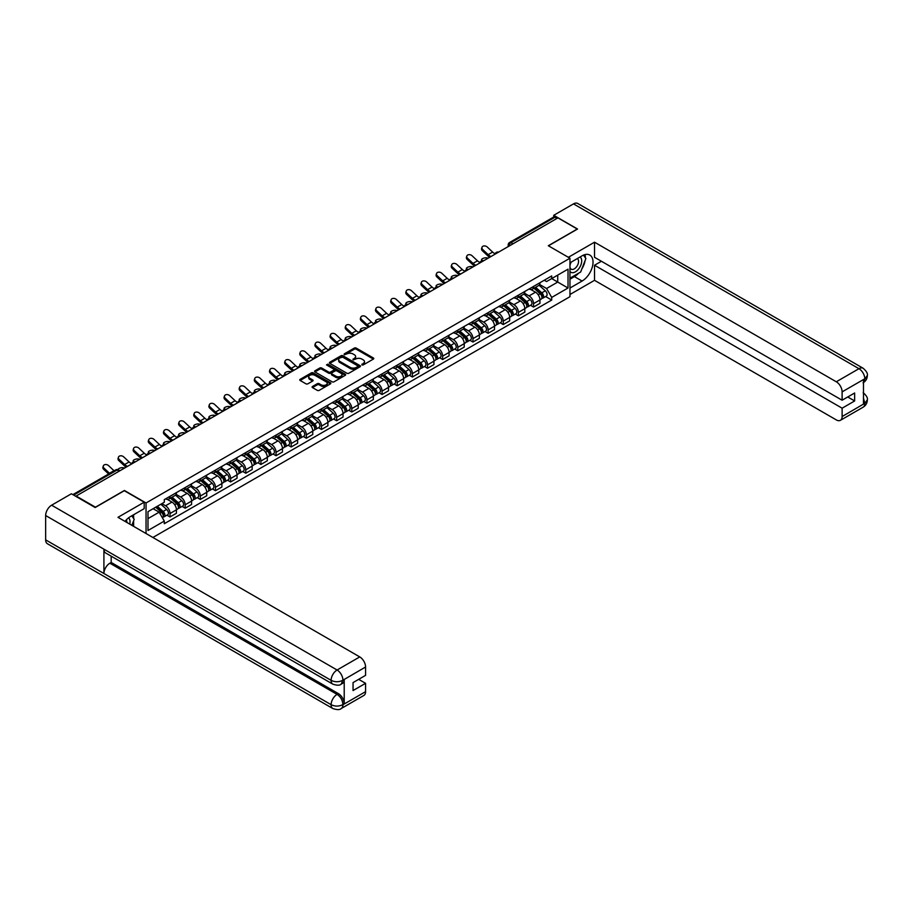 <?xml version="1.0" encoding="UTF-8"?>
<svg xmlns="http://www.w3.org/2000/svg" width="913" height="913" viewBox="0 0 913 913"><rect width="100%" height="100%" fill="white"/><g stroke="black" fill="none" stroke-linecap="round" stroke-linejoin="round"><path stroke-width="1.37" d="M361.913 364.926L363.248 364.926L373.371 359.083A1.347 0.776 0 0 0 373.371 357.976L356.218 348.081A1.347 0.776 0 0 0 354.312 348.081L344.19 353.924L344.19 354.689L346.837 353.936A4.314 2.488 0 0 1 352.932 353.936L354.358 354.758A4.314 2.488 0 0 1 355.625 356.526A4.314 2.488 0 0 1 354.358 358.284L353.057 359.813L355.693 359.049A4.314 2.488 0 0 1 361.799 359.049L363.226 359.882A4.314 2.488 0 0 1 364.492 361.639A4.314 2.488 0 0 1 363.226 363.397L361.913 364.926L361.913 364.161M312.474 386.484A1.347 0.776 0 0 0 312.474 387.58L317.29 390.365A1.347 0.776 0 0 0 319.196 390.365L330.438 383.871A1.347 0.776 0 0 0 330.438 382.764L313.285 372.869A1.347 0.776 0 0 0 311.379 372.869L300.137 379.363A1.347 0.776 0 0 0 300.137 380.459L305.946 383.814A1.347 0.776 0 0 0 307.852 383.814L312.668 381.041A1.347 0.776 0 0 0 312.668 379.934L309.781 378.267A3.606 2.077 0 0 1 308.731 376.795A3.606 2.077 0 0 1 310.956 374.878A3.606 2.077 0 0 1 314.882 375.323L326.181 381.851A3.606 2.077 0 0 1 327.231 383.323A3.606 2.077 0 0 1 325.005 385.24A3.606 2.077 0 0 1 321.079 384.795L319.196 383.7A1.347 0.776 0 0 0 317.29 383.7L312.474 386.484L312.474 387.58L317.29 384.829L317.29 383.7M146.046 502.983L124.396 490.475L95.454 507.183L76.133 496.033L557.923 217.876L577.244 229.026L548.314 245.734L569.963 258.231L146.046 502.983L146.046 533.534M346.929 373.246A1.347 0.776 0 0 0 348.834 373.246L360.076 366.752A1.347 0.776 0 0 0 360.076 365.656L342.923 355.75A1.347 0.776 0 0 0 341.017 355.75L329.776 362.244A1.347 0.776 0 0 0 329.776 363.34L346.929 373.246M326.865 365.132L327.824 365.268L327.824 364.139L345.262 374.216A1.347 0.776 0 0 1 345.262 375.311L334.01 381.805A1.347 0.776 0 0 1 332.104 381.805L314.951 371.899L314.951 370.804A1.347 0.776 0 0 0 314.951 371.899M314.951 370.804L319.767 368.019A1.347 0.776 0 0 1 321.673 368.019L328.634 372.036A1.347 0.776 0 0 0 330.54 372.036L333.724 370.199A1.347 0.776 0 0 0 333.724 369.092L326.489 364.915L327.824 364.139M152.893 537.483L569.963 296.691L569.963 258.231M512.969 243.828L510.926 242.653A2.75 1.586 60 0 0 509.557 242.516L553.54 217.123A2.75 1.586 60 0 1 554.91 217.26L510.926 242.653A2.75 1.586 120 0 0 508.986 246.019L508.986 246.122M556.953 218.435L554.91 217.26M533.557 286.431A6.311 3.652 60 0 1 532.245 289.261L538.647 285.564A6.311 3.652 -120 0 0 539.96 282.733M524.461 293.233L529.084 295.903A6.311 3.652 60 0 1 533.557 303.641L539.96 299.943A6.311 3.652 -120 0 0 535.497 292.206L530.909 289.558M539.96 299.943L539.96 303.356L533.557 307.065L530.476 305.284M532.245 289.261A6.311 3.652 60 0 1 529.129 288.976M533.557 303.641L533.557 307.065M518.401 295.173A6.311 3.652 60 0 1 517.1 298.015L523.503 294.317A6.311 3.652 -120 0 0 524.815 291.475M515.331 314.026L518.401 315.807L524.815 312.109L524.815 308.685A6.311 3.652 -120 0 0 520.342 300.948L515.765 298.3M517.1 298.015A6.311 3.652 60 0 1 513.985 297.729M509.306 301.975L513.939 304.645A6.311 3.652 60 0 1 518.401 312.383L518.401 315.807M503.257 303.926A6.311 3.652 60 0 1 501.945 306.757L508.358 303.059A6.311 3.652 -120 0 0 509.671 300.217M500.187 322.78L503.257 324.549L509.671 320.851L509.671 317.427A6.311 3.652 -120 0 0 505.197 309.69L500.609 307.042M501.945 306.757A6.311 3.652 60 0 1 498.84 306.471M494.161 310.728L498.795 313.399A6.311 3.652 60 0 1 503.257 321.136L503.257 324.549M488.113 312.668A6.311 3.652 60 0 1 486.8 315.499L493.214 311.801A6.311 3.652 -120 0 0 494.515 308.971M485.043 331.522L488.113 333.291L494.515 329.593L494.515 326.181A6.311 3.652 -120 0 0 490.053 318.443L485.465 315.795M486.8 315.499A6.311 3.652 60 0 1 483.696 315.213M479.017 319.47L483.65 322.141A6.311 3.652 60 0 1 488.113 329.878L488.113 333.291M472.968 321.41A6.311 3.652 60 0 1 471.656 324.241L478.07 320.543A6.311 3.652 -120 0 0 479.371 317.713M469.887 340.264L472.968 342.044L479.371 338.335L479.371 334.923A6.311 3.652 -120 0 0 474.908 327.185L470.321 324.537M471.656 324.241A6.311 3.652 60 0 1 468.552 323.967M463.872 328.212L468.495 330.883A6.311 3.652 60 0 1 472.968 338.62L472.968 342.044M457.812 330.152A6.311 3.652 60 0 1 456.511 332.994L462.914 329.296A6.311 3.652 -120 0 0 464.226 326.455M454.742 349.006L457.812 350.786L464.226 347.088L464.226 343.665A6.311 3.652 -120 0 0 459.764 335.927L455.176 333.279M456.511 332.994A6.311 3.652 60 0 1 453.396 332.709M448.728 336.954L453.35 339.625A6.311 3.652 60 0 1 457.812 347.362L457.812 350.786M442.668 338.906A6.311 3.652 60 0 1 441.367 341.736L447.769 338.038A6.311 3.652 -120 0 0 449.082 335.197M439.598 357.759L442.668 359.528L449.082 355.83L449.082 352.407A6.311 3.652 -120 0 0 444.608 344.669L440.032 342.021M441.367 341.736A6.311 3.652 60 0 1 438.251 341.451M433.572 345.707L438.206 348.378A6.311 3.652 60 0 1 442.668 356.116L442.668 359.528M427.524 347.648A6.311 3.652 60 0 1 426.211 350.478L432.625 346.78A6.311 3.652 -120 0 0 433.937 343.95M424.454 366.501L427.524 368.27L433.937 364.572L433.937 361.16A6.311 3.652 -120 0 0 429.464 353.422L424.876 350.775M426.211 350.478A6.311 3.652 60 0 1 423.107 350.193M418.428 354.449L423.061 357.12A6.311 3.652 60 0 1 427.524 364.858L427.524 368.27M412.379 356.39A6.311 3.652 60 0 1 411.067 359.231L417.481 355.522A6.311 3.652 -120 0 0 418.782 352.692M409.309 375.243L412.379 377.023L418.782 373.314L418.782 369.902A6.311 3.652 -120 0 0 414.319 362.164L409.732 359.517M411.067 359.231A6.311 3.652 60 0 1 407.963 358.946M403.284 363.191L407.906 365.862A6.311 3.652 60 0 1 412.379 373.6L412.379 377.023M397.235 365.132A6.311 3.652 60 0 1 395.922 367.973L402.336 364.276A6.311 3.652 -120 0 0 403.637 361.434M394.154 383.996L397.235 385.765L403.637 382.068L403.637 378.644A6.311 3.652 -120 0 0 399.175 370.906L394.587 368.259M395.922 367.973A6.311 3.652 60 0 1 392.818 367.688M388.139 371.933L392.761 374.604A6.311 3.652 60 0 1 397.235 382.342L397.235 385.765M382.079 373.885A6.311 3.652 60 0 1 380.778 376.715L387.18 373.018A6.311 3.652 -120 0 0 388.493 370.176M379.009 392.738L382.079 394.507L388.493 390.81L388.493 387.386A6.311 3.652 -120 0 0 384.031 379.66L379.443 377.001M380.778 376.715A6.311 3.652 60 0 1 377.662 376.43M372.995 380.687L377.617 383.357A6.311 3.652 60 0 1 382.079 391.095L382.079 394.507M366.935 382.627A6.311 3.652 60 0 1 365.634 385.457L372.036 381.76A6.311 3.652 -120 0 0 373.349 378.929M363.865 401.48L366.935 403.249L373.349 399.552L373.349 396.139A6.311 3.652 -120 0 0 368.875 388.402L364.287 385.754M365.634 385.457A6.311 3.652 60 0 1 362.518 385.172M357.839 389.429L362.472 392.099A6.311 3.652 60 0 1 366.935 399.837L366.935 403.249M351.79 391.369A6.311 3.652 60 0 1 350.478 394.211L356.892 390.502A6.311 3.652 -120 0 0 358.193 387.671M348.72 410.222L351.79 412.003L358.204 408.305L358.204 404.881A6.311 3.652 -120 0 0 353.73 397.144L349.143 394.496M350.478 394.211A6.311 3.652 60 0 1 347.374 393.925M342.695 398.171L347.328 400.841A6.311 3.652 60 0 1 351.79 408.579L351.79 412.003M336.646 400.111A6.311 3.652 60 0 1 335.333 402.953L341.747 399.255A6.311 3.652 -120 0 0 343.048 396.413M333.576 418.976L336.646 420.745L343.048 417.047L343.048 413.623A6.311 3.652 -120 0 0 338.586 405.886L333.998 403.238M335.333 402.953A6.311 3.652 60 0 1 332.229 402.667M327.55 406.913L332.172 409.583A6.311 3.652 60 0 1 336.646 417.321L336.646 420.745M321.502 408.864A6.311 3.652 60 0 1 320.189 411.695L326.592 407.997A6.311 3.652 -120 0 0 327.904 405.155M318.42 427.718L321.502 429.487L327.904 425.789L327.904 422.365A6.311 3.652 -120 0 0 323.442 414.639L318.854 411.991M320.189 411.695A6.311 3.652 60 0 1 317.073 411.409M312.406 415.666L317.028 418.337A6.311 3.652 60 0 1 321.502 426.074L321.502 429.487M306.346 417.606A6.311 3.652 60 0 1 305.045 420.437L311.447 416.739A6.311 3.652 -120 0 0 312.76 413.909M303.276 436.46L306.346 438.229L312.76 434.531L312.76 431.119A6.311 3.652 -120 0 0 308.297 423.381L303.709 420.733M305.045 420.437A6.311 3.652 60 0 1 301.929 420.151M297.25 424.408L301.883 427.079A6.311 3.652 60 0 1 306.346 434.816L306.346 438.229M291.201 426.348A6.311 3.652 60 0 1 289.9 429.19L296.303 425.481A6.311 3.652 -120 0 0 297.615 422.651M288.131 445.202L291.201 446.982L297.615 443.284L297.615 439.861A6.311 3.652 -120 0 0 293.141 432.123L288.554 429.475M289.9 429.19A6.311 3.652 60 0 1 286.785 428.905M282.106 433.15L286.739 435.821A6.311 3.652 60 0 1 291.201 443.558L291.201 446.982M276.057 435.09A6.311 3.652 60 0 1 274.745 437.932L281.158 434.234A6.311 3.652 -120 0 0 282.459 431.393M272.987 453.955L276.057 455.724L282.459 452.026L282.459 448.603A6.311 3.652 -120 0 0 277.997 440.865L273.409 438.217M274.745 437.932A6.311 3.652 60 0 1 271.64 437.647M266.961 441.892L271.595 444.574A6.311 3.652 60 0 1 276.057 452.3L276.057 455.724M260.913 443.844A6.311 3.652 60 0 1 259.6 446.674L266.014 442.976A6.311 3.652 -120 0 0 267.315 440.134M257.831 462.697L260.913 464.466L267.315 460.768L267.315 457.345A6.311 3.652 -120 0 0 262.853 449.618L258.265 446.971M259.6 446.674A6.311 3.652 60 0 1 256.496 446.389M251.817 450.645L256.439 453.316A6.311 3.652 60 0 1 260.913 461.054L260.913 464.466M245.757 452.586A6.311 3.652 60 0 1 244.456 455.416L250.858 451.718A6.311 3.652 -120 0 0 252.171 448.888M242.687 471.439L245.768 473.219L252.171 469.51L252.171 466.098A6.311 3.652 -120 0 0 247.708 458.36L243.12 455.713M244.456 455.416A6.311 3.652 60 0 1 241.34 455.131M236.672 459.387L241.294 462.058A6.311 3.652 60 0 1 245.768 469.796L245.768 473.219M230.612 461.327A6.311 3.652 60 0 1 229.311 464.169L235.714 460.46A6.311 3.652 -120 0 0 237.026 457.63M227.542 480.181L230.612 481.961L237.026 478.264L237.026 474.84A6.311 3.652 -120 0 0 232.553 467.102L227.976 464.455M229.311 464.169A6.311 3.652 60 0 1 226.196 463.884M221.517 468.129L226.15 470.8A6.311 3.652 60 0 1 230.612 478.538L230.612 481.961M215.468 470.069A6.311 3.652 60 0 1 214.156 472.911L220.569 469.214A6.311 3.652 -120 0 0 221.882 466.372M212.398 488.934L215.468 490.703L221.882 487.006L221.882 483.582A6.311 3.652 -120 0 0 217.408 475.844L212.82 473.196M214.156 472.911A6.311 3.652 60 0 1 211.051 472.626M206.372 476.871L211.006 479.553A6.311 3.652 60 0 1 215.468 487.28L215.468 490.703M200.324 478.823A6.311 3.652 60 0 1 199.011 481.653L205.425 477.956A6.311 3.652 -120 0 0 206.726 475.125M197.254 497.676L200.324 499.445L206.726 495.748L206.726 492.324A6.311 3.652 -120 0 0 202.264 484.598L197.676 481.95M199.011 481.653A6.311 3.652 60 0 1 195.907 481.368M191.228 485.625L195.861 488.295A6.311 3.652 60 0 1 200.324 496.033L200.324 499.445M185.179 487.565A6.311 3.652 60 0 1 183.867 490.395L190.281 486.697A6.311 3.652 -120 0 0 191.582 483.867M182.098 506.418L185.179 508.199L191.582 504.49L191.582 501.077A6.311 3.652 -120 0 0 187.119 493.34L182.532 490.692M183.867 490.395A6.311 3.652 60 0 1 180.763 490.11M176.083 494.367L180.706 497.037A6.311 3.652 60 0 1 185.179 504.775L185.179 508.199M170.023 496.307A6.311 3.652 60 0 1 168.722 499.149L175.125 495.439A6.311 3.652 -120 0 0 176.437 492.609M166.953 515.16L170.023 516.941L176.437 513.243L176.437 509.819A6.311 3.652 -120 0 0 171.975 502.082L167.387 499.434M168.722 499.149A6.311 3.652 60 0 1 165.607 498.863M161.875 503.656L165.561 505.779A6.311 3.652 60 0 1 170.023 513.517L170.023 516.941M544.285 280.234L546.567 281.558L568.023 269.164L557.729 275.11L557.729 282.06L546.567 288.508L539.606 284.491M147.986 518.618L159.159 512.17L164.294 521.083L147.986 530.51L147.986 511.668L164.294 502.253L164.294 499.616L551.703 275.943L551.703 278.579L568.023 288.006L551.703 297.421L546.567 288.508M568.023 269.164L568.023 288.006M164.294 521.083L164.294 523.72L551.703 300.057L551.703 297.421M159.159 512.17L153.133 508.701M545.632 296.542L551.703 300.057M362.29 365.063L363.226 364.527A4.314 2.488 0 0 0 364.492 362.758L364.492 361.639M355.625 356.526L355.625 357.645A4.314 2.488 0 0 1 354.358 359.402L353.434 359.939M373.371 357.976L373.371 359.083L356.218 349.2A1.347 0.776 0 0 0 354.312 349.2L344.566 354.826M360.076 365.656L360.076 366.752L342.923 356.869A1.347 0.776 0 0 0 341.017 356.869L329.787 363.351M357.702 366.592L357.702 365.816L342.637 357.131L339.921 357.93A4.314 2.488 0 0 0 338.666 359.688A4.314 2.488 0 0 0 339.921 361.445L350.215 367.391A4.314 2.488 0 0 0 356.321 367.391L357.702 366.592L357.702 367.711L357.976 366.204M338.666 359.688L338.666 360.806A4.314 2.488 0 0 0 339.921 362.564L339.921 361.445M357.702 367.711L356.321 368.51A4.314 2.488 0 0 1 350.215 368.51L339.921 362.564M314.974 371.911L319.767 369.149L319.767 368.019M334.124 369.651L334.124 370.769A1.347 0.776 0 0 1 333.724 371.317L330.54 373.166A1.347 0.776 0 0 1 328.634 373.166L321.673 369.149A1.347 0.776 0 0 0 319.767 369.149M327.824 365.268L345.24 375.323M335.847 376.202A3.606 2.077 0 0 0 339.773 376.658A3.606 2.077 0 0 0 342.01 374.741A3.606 2.077 0 0 0 340.948 373.269L336.965 370.963A1.347 0.776 0 0 0 335.06 370.963L331.876 372.812A1.347 0.776 0 0 0 331.876 373.908L335.847 376.202L335.847 377.331A3.606 2.077 0 0 0 339.773 377.777A3.606 2.077 0 0 0 342.01 375.859L342.01 374.741M331.476 373.36L331.476 374.478A1.347 0.776 0 0 0 331.876 375.026L331.876 373.908M335.847 377.331L331.876 375.026M327.231 383.323L327.231 384.441A3.606 2.077 0 0 1 325.005 386.359A3.606 2.077 0 0 1 321.079 385.914L319.196 384.829A1.347 0.776 0 0 0 317.29 384.829M308.731 376.795L308.731 377.925A3.606 2.077 0 0 0 309.781 379.397L309.781 378.267M312.668 379.934L312.668 381.041L309.781 379.397M330.438 382.764L330.438 383.871L313.285 373.988A1.347 0.776 0 0 0 311.379 373.988L300.149 380.47M488.158 258.151L486.846 257.865A3.161 1.198 -13.1 0 0 483.342 258.288A3.161 1.198 -13.1 0 0 481.539 259.874A3.161 1.198 -13.1 0 0 482.384 260.445L483.685 260.73M533.991 288.257L540.165 293.769A3.435 1.986 60 0 1 541.238 299.076L539.96 299.818M534.151 288.405L537.061 290.083M534.607 287.903L541.477 294.032A1.643 0.947 60 0 1 542.002 296.577A1.643 0.947 60 0 1 541.843 296.634M535.646 287.31L541.808 292.811A3.435 1.986 60 0 1 542.893 298.117A3.435 1.986 60 0 1 541.854 298.231M539.081 285.244L545.312 290.791A3.435 1.986 60 0 1 546.385 296.097L542.893 298.117M495.154 253.78A8.514 4.919 60 0 1 492.632 252.068L487.222 246.989A3.161 2.283 17.7 0 0 484.175 245.917A3.161 2.283 17.7 0 0 481.984 247.32A3.161 2.283 17.7 0 0 482.749 249.569L482.384 250.744A3.161 2.283 -162.3 0 1 481.608 248.496L481.984 247.32M491.023 256.496A8.514 4.919 60 0 1 488.17 254.647L482.749 249.569M482.384 250.744L487.793 255.823A10.294 5.946 -120 0 0 489.676 257.283M473.014 266.893L471.701 266.607A3.161 1.198 -13.1 0 0 468.186 267.041A3.161 1.198 -13.1 0 0 466.395 268.616A3.161 1.198 -13.1 0 0 467.228 269.187L468.54 269.472M518.846 296.999L525.021 302.511A3.435 1.986 60 0 1 526.093 307.818L524.815 308.56M519.006 297.147L521.916 298.825M519.463 296.645L526.333 302.774A1.643 0.947 60 0 1 526.847 305.319A1.643 0.947 60 0 1 526.698 305.376M520.49 296.052L526.664 301.552A3.435 1.986 60 0 1 527.748 306.871A3.435 1.986 60 0 1 526.71 306.973M523.936 293.986L530.156 299.544A3.435 1.986 60 0 1 531.24 304.851L527.748 306.871M457.858 275.646L456.557 275.361A3.161 1.198 -13.1 0 0 453.042 275.783A3.161 1.198 -13.1 0 0 451.239 277.369A3.161 1.198 -13.1 0 0 452.083 277.94L453.396 278.225M503.691 305.752L509.865 311.253A3.435 1.986 60 0 1 510.949 316.56L509.671 317.302M503.862 305.889L506.761 307.567M504.318 305.387L511.189 311.516A1.643 0.947 60 0 1 511.702 314.061A1.643 0.947 60 0 1 511.554 314.129M505.346 304.794L511.52 310.306A3.435 1.986 60 0 1 512.592 315.613A3.435 1.986 60 0 1 511.565 315.727M508.792 302.728L515.012 308.286A3.435 1.986 60 0 1 516.096 313.593L512.592 315.613M578.705 273.135A15.453 8.913 120 0 1 574.425 276.616L582.095 281.044A15.453 8.913 120 0 0 592.195 267.441A15.453 8.913 120 0 0 589.821 255.058A15.453 8.913 120 0 0 582.095 255.823L569.963 262.83M582.095 281.044L569.963 288.052M569.963 294.5L594.523 280.325L594.523 265.238L842.117 408.191L842.117 416.545L864.931 403.249L863.481 403.923L863.481 379.819L864.794 378.781L842.117 391.871A8.24 4.759 -120 0 0 836.297 381.782L858.962 368.692L573.501 203.884L553.746 215.297L577.541 229.026L548.451 245.814M601.416 261.266L594.523 265.238M847.755 396.972L854.648 400.955L854.648 393.001L842.117 400.225L594.523 257.283L594.523 242.196L836.297 381.782M568.365 257.306L594.523 242.196M594.523 280.325L836.297 419.9A8.24 4.759 -120 0 0 840.417 420.311A8.24 4.759 -120 0 0 842.117 416.545M573.501 203.884A8.445 4.873 -60 0 1 577.724 203.473L863.184 368.281A8.445 4.873 -60 0 0 858.962 368.692A8.24 4.759 60 0 1 864.794 378.781M553.746 217.032L553.746 215.297M842.117 400.225L842.117 391.871M854.648 400.955L842.117 408.191M581.775 269.095A15.453 8.913 120 0 0 585.107 260.525M585.347 257.763A15.453 8.913 120 0 0 584.971 254.613M574.425 276.616L569.963 279.195M863.481 398.159L864.794 403.169M863.184 392.658C866.505 395.637 867.886 398.022 867.35 399.803L864.942 403.249M863.184 368.281C866.494 371.226 867.886 373.634 867.35 375.483L864.942 378.872M332.857 684.157A8.445 4.873 -60 0 1 331.111 680.345C334.991 682.216 338.883 682.194 342.752 680.299L341.2 684.145C339.819 685.549 337.034 685.549 332.857 684.157L105.657 552.981A8.445 4.873 -60 0 1 103.911 549.17L45.65 515.537A8.445 4.873 -60 0 1 51.619 505.197L71.385 493.785L95.169 507.525L124.294 490.703L144.197 502.196L144.197 508.644L130.411 516.598A15.453 8.913 120 0 0 125.001 521.38M144.197 502.196L117.982 517.329L359.756 656.915A8.24 4.759 60 0 1 365.577 667.004L365.577 675.358L353.057 682.593L353.057 690.548L365.577 683.312L365.577 691.666A8.24 4.759 60 0 1 363.876 695.444L341.2 708.534A8.24 4.759 -120 0 0 342.911 704.756L365.577 691.666M133.275 526.162L136.528 528.034M133.618 525.968L133.618 520.787M133.618 518.47L133.618 514.749M341.2 708.534C339.887 709.926 337.102 709.926 332.857 708.545L47.396 543.737A8.445 4.873 -60 0 1 45.65 539.868L103.911 573.501A8.445 4.873 -60 0 1 109.88 563.218L337.08 694.382L338.392 693.629A8.24 4.759 60 0 1 344.212 703.718L344.212 679.614A8.24 4.759 60 0 1 342.512 683.392L341.2 684.145M45.65 515.537L45.65 539.868M51.619 505.197L337.08 670.005A8.445 4.873 -60 0 0 331.111 680.345L103.911 549.17L103.911 573.501L331.111 704.676C334.98 706.548 338.871 706.548 342.763 704.676L342.911 704.756M365.577 683.312L358.683 679.34M111.192 556.177L111.192 562.454L338.392 693.629M111.192 562.454L109.88 563.218M569.963 271.412A8.925 5.158 120 0 0 577.062 270.636A8.925 5.158 120 0 0 581.707 260.924A8.925 5.158 120 0 0 580.086 256.987M570.705 262.396A8.925 5.158 120 0 0 569.963 264.005M569.963 266.995A6.106 3.526 120 0 0 571.196 269.198A6.106 3.526 120 0 0 575.909 267.555A6.106 3.526 120 0 0 578.568 261.415A6.106 3.526 120 0 0 577.301 258.619A6.106 3.526 120 0 0 577.29 258.607M571.218 262.111A6.106 3.526 120 0 0 569.963 265.774M583.498 255.126L585.884 258.516L580.645 272.028L570.157 278.077M129.726 524.108A8.925 5.158 120 0 0 130.023 521.7A8.925 5.158 120 0 0 128.539 517.865M126.884 522.464A6.106 3.526 120 0 0 126.884 522.19A6.106 3.526 120 0 0 126.256 519.954M131.757 515.822L134.2 519.292L131.849 525.34M480.01 262.533A8.514 4.919 60 0 1 477.488 260.81L472.078 255.743A3.161 2.283 17.7 0 0 469.02 254.659A3.161 2.283 17.7 0 0 466.828 256.074A3.161 2.283 17.7 0 0 467.604 258.322L467.228 259.497A3.161 2.283 -162.3 0 1 466.452 257.238L466.828 256.074M475.878 265.238A8.514 4.919 60 0 1 473.025 263.389L467.604 258.322M467.228 259.497L472.649 264.565A10.294 5.946 -120 0 0 474.52 266.025M464.865 271.275A8.514 4.919 60 0 1 462.343 269.552L456.922 264.485A3.161 2.283 17.7 0 0 453.875 263.401A3.161 2.283 17.7 0 0 451.684 264.816A3.161 2.283 17.7 0 0 452.46 267.064L452.083 268.239A3.161 2.283 -162.3 0 1 451.307 265.991L451.684 264.816M460.734 273.991A8.514 4.919 60 0 1 457.87 272.131L452.46 267.064M452.083 268.239L457.493 273.307A10.294 5.946 -120 0 0 459.376 274.767M442.714 284.388L441.401 284.103A3.161 1.198 -13.1 0 0 437.898 284.525A3.161 1.198 -13.1 0 0 436.094 286.111A3.161 1.198 -13.1 0 0 436.939 286.682L438.251 286.967M488.546 314.494L494.72 319.995A3.435 1.986 60 0 1 495.805 325.313L494.515 326.044M488.717 314.643L491.616 316.32M489.174 314.129L496.044 320.258A1.643 0.947 60 0 1 496.558 322.814A1.643 0.947 60 0 1 496.41 322.871M490.201 313.536L496.375 319.048A3.435 1.986 60 0 1 497.448 324.355A3.435 1.986 60 0 1 496.41 324.469M493.636 311.47L499.868 317.028A3.435 1.986 60 0 1 500.94 322.335L497.448 324.355M427.569 293.13L426.257 292.845A3.161 1.198 -13.1 0 0 422.753 293.267A3.161 1.198 -13.1 0 0 420.95 294.853A3.161 1.198 -13.1 0 0 421.795 295.424L423.107 295.709M473.402 323.236L479.576 328.748A3.435 1.986 60 0 1 480.649 334.055L479.371 334.797M473.562 323.385L476.472 325.062M474.03 322.882L480.889 329.011A1.643 0.947 60 0 1 481.413 331.556A1.643 0.947 60 0 1 481.265 331.613M475.057 322.289L481.231 327.79A3.435 1.986 60 0 1 482.304 333.097A3.435 1.986 60 0 1 481.265 333.211M478.492 320.223L484.723 325.77A3.435 1.986 60 0 1 485.796 331.088L482.304 333.097M412.425 301.872L411.112 301.587A3.161 1.198 -13.1 0 0 407.609 302.02A3.161 1.198 -13.1 0 0 405.806 303.595A3.161 1.198 -13.1 0 0 406.65 304.166L407.951 304.451M458.258 331.978L464.432 337.49A3.435 1.986 60 0 1 465.504 342.797L464.226 343.539M458.417 332.127L461.327 333.804M458.874 331.624L465.744 337.753A1.643 0.947 60 0 1 466.269 340.298A1.643 0.947 60 0 1 466.109 340.355M459.901 331.031L466.075 336.532A3.435 1.986 60 0 1 467.159 341.85A3.435 1.986 60 0 1 466.121 341.953M463.348 328.965L469.579 334.523A3.435 1.986 60 0 1 470.651 339.83L467.159 341.85M449.721 280.017A8.514 4.919 60 0 1 447.187 278.305L441.778 273.227A3.161 2.283 17.7 0 0 438.731 272.154A3.161 2.283 17.7 0 0 436.54 273.558A3.161 2.283 17.7 0 0 437.316 275.806L436.939 276.981A3.161 2.283 -162.3 0 1 436.163 274.733L436.54 273.558M445.578 282.733A8.514 4.919 60 0 1 442.725 280.884L437.316 275.806M436.939 276.981L442.349 282.049A10.294 5.946 -120 0 0 444.232 283.509M434.565 288.759A8.514 4.919 60 0 1 432.043 287.047L426.633 281.98A3.161 2.283 17.7 0 0 423.586 280.896A3.161 2.283 17.7 0 0 421.395 282.3A3.161 2.283 17.7 0 0 422.171 284.548L421.795 285.723A3.161 2.283 -162.3 0 1 421.019 283.475L421.395 282.3M430.434 291.475A8.514 4.919 60 0 1 427.581 289.626L422.171 284.548M421.795 285.723L427.204 290.802A10.294 5.946 -120 0 0 429.087 292.263M419.421 297.512A8.514 4.919 60 0 1 416.899 295.789L411.489 290.722A3.161 2.283 17.7 0 0 408.442 289.638A3.161 2.283 17.7 0 0 406.239 291.053A3.161 2.283 17.7 0 0 407.015 293.301L406.65 294.477A3.161 2.283 -162.3 0 1 405.874 292.228L406.239 291.053M415.289 300.217A8.514 4.919 60 0 1 412.436 298.368L407.015 293.301M406.65 294.477L412.06 299.544A10.294 5.946 -120 0 0 413.931 301.005M397.269 310.625L395.968 310.34A3.161 1.198 -13.1 0 0 392.453 310.762A3.161 1.198 -13.1 0 0 390.661 312.349A3.161 1.198 -13.1 0 0 391.494 312.919L392.807 313.205M443.113 340.732L449.276 346.232A3.435 1.986 60 0 1 450.36 351.539L449.082 352.281M443.273 340.869L446.183 342.546M443.729 340.366L450.6 346.495A1.643 0.947 60 0 1 451.113 349.04A1.643 0.947 60 0 1 450.965 349.108M444.757 339.773L450.931 345.285A3.435 1.986 60 0 1 452.015 350.592A3.435 1.986 60 0 1 450.976 350.706M448.203 337.707L454.423 343.265A3.435 1.986 60 0 1 455.507 348.572L452.015 350.592M404.276 306.254A8.514 4.919 60 0 1 401.754 304.531L396.345 299.464A3.161 2.283 17.7 0 0 393.286 298.38A3.161 2.283 17.7 0 0 391.095 299.795A3.161 2.283 17.7 0 0 391.871 302.043L391.494 303.219A3.161 2.283 -162.3 0 1 390.718 300.97L391.095 299.795M400.145 308.971A8.514 4.919 60 0 1 397.281 307.11L391.871 302.043M391.494 303.219L396.915 308.286A10.294 5.946 -120 0 0 398.787 309.747M382.125 319.367L380.812 319.082A3.161 1.198 -13.1 0 0 377.309 319.504A3.161 1.198 -13.1 0 0 375.505 321.091A3.161 1.198 -13.1 0 0 376.35 321.661L377.662 321.947M427.957 349.474L434.132 354.986A3.435 1.986 60 0 1 435.216 360.293L433.926 361.023M428.129 349.622L431.027 351.3M428.585 349.108L435.455 355.237A1.643 0.947 60 0 1 435.969 357.793A1.643 0.947 60 0 1 435.821 357.85M429.612 348.515L435.786 354.027A3.435 1.986 60 0 1 436.859 359.334A3.435 1.986 60 0 1 435.821 359.448M433.059 346.449L439.279 352.007A3.435 1.986 60 0 1 440.363 357.314L436.859 359.334M389.132 314.996A8.514 4.919 60 0 1 386.61 313.285L381.189 308.206A3.161 2.283 17.7 0 0 378.142 307.133A3.161 2.283 17.7 0 0 375.951 308.537A3.161 2.283 17.7 0 0 376.727 310.785L376.35 311.961A3.161 2.283 -162.3 0 1 375.574 309.712L375.951 308.537M384.989 317.713A8.514 4.919 60 0 1 382.136 315.864L376.727 310.785M376.35 311.961L381.76 317.039A10.294 5.946 -120 0 0 383.643 318.489M366.98 328.109L365.668 327.824A3.161 1.198 -13.1 0 0 362.164 328.246A3.161 1.198 -13.1 0 0 360.361 329.833A3.161 1.198 -13.1 0 0 361.206 330.403L362.518 330.689M412.813 358.216L418.987 363.728A3.435 1.986 60 0 1 420.06 369.035L418.782 369.776M412.984 358.364L415.883 360.042M413.441 357.862L420.311 363.99A1.643 0.947 60 0 1 420.825 366.535A1.643 0.947 60 0 1 420.676 366.592M414.468 357.268L420.642 362.769A3.435 1.986 60 0 1 421.715 368.076A3.435 1.986 60 0 1 420.676 368.19M417.903 355.203L424.134 360.749A3.435 1.986 60 0 1 425.207 366.067L421.715 368.076M373.976 323.75A8.514 4.919 60 0 1 371.454 322.027L366.045 316.959A3.161 2.283 17.7 0 0 362.997 315.875A3.161 2.283 17.7 0 0 360.806 317.279A3.161 2.283 17.7 0 0 361.582 319.539L361.206 320.703A3.161 2.283 -162.3 0 1 360.43 318.454L360.806 317.279M369.845 326.455A8.514 4.919 60 0 1 366.992 324.606L361.582 319.539M361.206 320.703L366.615 325.781A10.294 5.946 -120 0 0 368.498 327.242M351.836 336.863L350.524 336.577A3.161 1.198 -13.1 0 0 347.02 337A3.161 1.198 -13.1 0 0 345.217 338.575A3.161 1.198 -13.1 0 0 346.061 339.145L347.362 339.431M397.669 366.958L403.843 372.47A3.435 1.986 60 0 1 404.916 377.777L403.637 378.518M397.828 367.106L400.739 368.784M398.296 366.604L405.155 372.732A1.643 0.947 60 0 1 405.68 375.277A1.643 0.947 60 0 1 405.532 375.334M399.323 366.01L405.486 371.523A3.435 1.986 60 0 1 406.57 376.829A3.435 1.986 60 0 1 405.532 376.932M402.759 363.945L408.99 369.503A3.435 1.986 60 0 1 410.063 374.809L406.57 376.829M358.832 332.492A8.514 4.919 60 0 1 356.31 330.768L350.9 325.701A3.161 2.283 17.7 0 0 347.853 324.617A3.161 2.283 17.7 0 0 345.662 326.032A3.161 2.283 17.7 0 0 346.438 328.281L346.061 329.456A3.161 2.283 -162.3 0 1 345.285 327.208L345.662 326.032M354.701 335.197A8.514 4.919 60 0 1 351.847 333.348L346.438 328.281M346.061 329.456L351.471 334.523A10.294 5.946 -120 0 0 353.354 335.984M336.692 345.605L335.379 345.319A3.161 1.198 -13.1 0 0 331.876 345.742A3.161 1.198 -13.1 0 0 330.072 347.328A3.161 1.198 -13.1 0 0 330.905 347.899L332.218 348.184M382.524 375.711L388.698 381.212A3.435 1.986 60 0 1 389.771 386.519L388.493 387.26M382.684 375.848L385.594 377.526M383.14 375.346L390.011 381.474A1.643 0.947 60 0 1 390.524 384.019A1.643 0.947 60 0 1 390.376 384.088M384.168 374.752L390.342 380.264A3.435 1.986 60 0 1 391.426 385.571A3.435 1.986 60 0 1 390.387 385.685M387.614 372.687L393.845 378.244A3.435 1.986 60 0 1 394.918 383.551L391.426 385.571M343.687 341.234A8.514 4.919 60 0 1 341.165 339.51L335.756 334.443A3.161 2.283 17.7 0 0 332.697 333.359A3.161 2.283 17.7 0 0 330.506 334.774A3.161 2.283 17.7 0 0 331.282 337.023L330.905 338.198A3.161 2.283 -162.3 0 1 330.141 335.95L330.506 334.774M339.556 343.95A8.514 4.919 60 0 1 336.703 342.09L331.282 337.023M330.905 338.198L336.326 343.265A10.294 5.946 -120 0 0 338.198 344.726M321.536 354.347L320.235 354.061A3.161 1.198 -13.1 0 0 316.72 354.484A3.161 1.198 -13.1 0 0 314.917 356.07A3.161 1.198 -13.1 0 0 315.761 356.641L317.073 356.926M367.38 384.453L373.543 389.965A3.435 1.986 60 0 1 374.627 395.272L373.349 396.002M367.54 384.601L370.438 386.279M367.996 384.088L374.866 390.216A1.643 0.947 60 0 1 375.38 392.773A1.643 0.947 60 0 1 375.232 392.83M369.023 383.494L375.197 389.006A3.435 1.986 60 0 1 376.27 394.313A3.435 1.986 60 0 1 375.243 394.427M372.47 381.429L378.69 386.986A3.435 1.986 60 0 1 379.774 392.293L376.27 394.313M328.543 349.976A8.514 4.919 60 0 1 326.021 348.264L320.611 343.185A3.161 2.283 17.7 0 0 317.553 342.113A3.161 2.283 17.7 0 0 315.362 343.516A3.161 2.283 17.7 0 0 316.138 345.765L315.761 346.94A3.161 2.283 -162.3 0 1 314.985 344.692L315.362 343.516M324.412 352.692A8.514 4.919 60 0 1 321.547 350.843L316.138 345.765M315.761 346.94L321.182 352.019A10.294 5.946 -120 0 0 323.054 353.468M306.391 363.089L305.079 362.803A3.161 1.198 -13.1 0 0 301.575 363.237A3.161 1.198 -13.1 0 0 299.772 364.812A3.161 1.198 -13.1 0 0 300.617 365.383L301.929 365.668M352.224 393.195L358.398 398.707A3.435 1.986 60 0 1 359.482 404.014L358.193 404.756M352.395 393.343L355.294 395.021M352.852 392.841L359.722 398.97A1.643 0.947 60 0 1 360.236 401.515A1.643 0.947 60 0 1 360.087 401.572M353.879 392.248L360.053 397.748A3.435 1.986 60 0 1 361.126 403.055A3.435 1.986 60 0 1 360.087 403.169M357.325 390.182L363.545 395.728A3.435 1.986 60 0 1 364.629 401.047L361.126 403.055M313.399 358.729A8.514 4.919 60 0 1 310.877 357.006L305.456 351.939A3.161 2.283 17.7 0 0 302.408 350.854A3.161 2.283 17.7 0 0 300.217 352.258A3.161 2.283 17.7 0 0 300.993 354.518L300.617 355.682A3.161 2.283 -162.3 0 1 299.841 353.434L300.217 352.258M309.256 361.434A8.514 4.919 60 0 1 306.403 359.585L300.993 354.518M300.617 355.682L306.026 360.761A10.294 5.946 -120 0 0 307.909 362.221M291.247 371.842L289.935 371.557A3.161 1.198 -13.1 0 0 286.431 371.979A3.161 1.198 -13.1 0 0 284.628 373.554A3.161 1.198 -13.1 0 0 285.472 374.136L286.785 374.421M337.08 401.937L343.254 407.449A3.435 1.986 60 0 1 344.327 412.756L343.048 413.498M337.239 402.085L340.15 403.763M337.707 401.583L344.578 407.712A1.643 0.947 60 0 1 345.091 410.257A1.643 0.947 60 0 1 344.943 410.314M338.734 400.99L344.909 406.502A3.435 1.986 60 0 1 345.981 411.809A3.435 1.986 60 0 1 344.943 411.911M342.17 398.924L348.401 404.482A3.435 1.986 60 0 1 349.474 409.789L345.981 411.809M298.243 367.471A8.514 4.919 60 0 1 295.721 365.748L290.311 360.681A3.161 2.283 17.7 0 0 287.264 359.596A3.161 2.283 17.7 0 0 285.073 361.012A3.161 2.283 17.7 0 0 285.849 363.26L285.472 364.435A3.161 2.283 -162.3 0 1 284.696 362.187L285.073 361.012M294.112 370.187A8.514 4.919 60 0 1 291.258 368.327L285.849 363.26M285.472 364.435L290.882 369.503A10.294 5.946 -120 0 0 292.765 370.963M276.103 380.584L274.79 380.299A3.161 1.198 -13.1 0 0 271.287 380.721A3.161 1.198 -13.1 0 0 269.483 382.307A3.161 1.198 -13.1 0 0 270.328 382.878L271.629 383.163M321.935 410.69L328.109 416.191A3.435 1.986 60 0 1 329.182 421.498L327.904 422.24M322.095 410.839L325.005 412.505M322.563 410.325L329.422 416.454A1.643 0.947 60 0 1 329.947 418.999A1.643 0.947 60 0 1 329.787 419.067M323.59 409.732L329.753 415.244A3.435 1.986 60 0 1 330.837 420.551A3.435 1.986 60 0 1 329.798 420.665M327.025 407.666L333.256 413.224A3.435 1.986 60 0 1 334.329 418.531L330.837 420.551M283.098 376.213A8.514 4.919 60 0 1 280.576 374.49L275.167 369.423A3.161 2.283 17.7 0 0 272.12 368.338A3.161 2.283 17.7 0 0 269.928 369.754A3.161 2.283 17.7 0 0 270.704 372.002L270.328 373.177A3.161 2.283 -162.3 0 1 269.552 370.929L269.928 369.754M278.967 378.929A8.514 4.919 60 0 1 276.114 377.069L270.704 372.002M270.328 373.177L275.737 378.244A10.294 5.946 -120 0 0 277.62 379.705M260.958 389.326L259.646 389.041A3.161 1.198 -13.1 0 0 256.131 389.463A3.161 1.198 -13.1 0 0 254.339 391.049A3.161 1.198 -13.1 0 0 255.172 391.62L256.485 391.905M306.791 419.432L312.965 424.944A3.435 1.986 60 0 1 314.038 430.251L312.76 430.993M306.951 419.581L309.861 421.258M307.407 419.078L314.277 425.196A1.643 0.947 60 0 1 314.791 427.752A1.643 0.947 60 0 1 314.643 427.809M308.434 418.485L314.608 423.986A3.435 1.986 60 0 1 315.693 429.293A3.435 1.986 60 0 1 314.654 429.407M311.881 416.408L318.101 421.966A3.435 1.986 60 0 1 319.185 427.273L315.693 429.293M267.954 384.955A8.514 4.919 60 0 1 265.432 383.243L260.022 378.165A3.161 2.283 17.7 0 0 256.964 377.092A3.161 2.283 17.7 0 0 254.773 378.496A3.161 2.283 17.7 0 0 255.549 380.744L255.172 381.919A3.161 2.283 -162.3 0 1 254.396 379.671L254.773 378.496M263.823 387.671A8.514 4.919 60 0 1 260.97 385.822L255.549 380.744M255.172 381.919L260.593 386.998A10.294 5.946 -120 0 0 262.465 388.447M245.802 398.068L244.501 397.783A3.161 1.198 -13.1 0 0 240.986 398.216A3.161 1.198 -13.1 0 0 239.183 399.791A3.161 1.198 -13.1 0 0 240.028 400.362L241.34 400.647M291.646 428.174L297.809 433.686A3.435 1.986 60 0 1 298.893 438.993L297.615 439.735M291.806 428.323L294.705 430M292.263 427.82L299.133 433.949A1.643 0.947 60 0 1 299.647 436.494A1.643 0.947 60 0 1 299.498 436.551M293.29 427.227L299.464 432.728A3.435 1.986 60 0 1 300.537 438.035A3.435 1.986 60 0 1 299.51 438.149M296.736 425.161L302.956 430.719A3.435 1.986 60 0 1 304.04 436.026L300.537 438.035M252.81 393.708A8.514 4.919 60 0 1 250.288 391.985L244.867 386.918A3.161 2.283 17.7 0 0 241.819 385.834A3.161 2.283 17.7 0 0 239.628 387.238A3.161 2.283 17.7 0 0 240.404 389.497L240.028 390.673A3.161 2.283 -162.3 0 1 239.252 388.413L239.628 387.238M248.678 396.413A8.514 4.919 60 0 1 245.814 394.564L240.404 389.497M240.028 390.673L245.437 395.74A10.294 5.946 -120 0 0 247.32 397.201M230.658 406.821L229.346 406.536A3.161 1.198 -13.1 0 0 225.842 406.958A3.161 1.198 -13.1 0 0 224.039 408.533A3.161 1.198 -13.1 0 0 224.883 409.115L226.196 409.401M276.491 436.928L282.665 442.428A3.435 1.986 60 0 1 283.749 447.735L282.459 448.477M276.662 437.065L279.561 438.742M277.118 436.562L283.989 442.691A1.643 0.947 60 0 1 284.502 445.236A1.643 0.947 60 0 1 284.354 445.293M278.145 435.969L284.32 441.481A3.435 1.986 60 0 1 285.392 446.788A3.435 1.986 60 0 1 284.354 446.891M281.592 433.903L287.812 439.461A3.435 1.986 60 0 1 288.885 444.768L285.392 446.788M237.665 402.45A8.514 4.919 60 0 1 235.132 400.727L229.722 395.66A3.161 2.283 17.7 0 0 226.675 394.576A3.161 2.283 17.7 0 0 224.484 395.991A3.161 2.283 17.7 0 0 225.26 398.239L224.883 399.415A3.161 2.283 -162.3 0 1 224.107 397.166L224.484 395.991M233.523 405.167A8.514 4.919 60 0 1 230.669 403.306L225.26 398.239M224.883 399.415L230.293 404.482A10.294 5.946 -120 0 0 232.176 405.943M215.514 415.563L214.201 415.278A3.161 1.198 -13.1 0 0 210.698 415.7A3.161 1.198 -13.1 0 0 208.894 417.287A3.161 1.198 -13.1 0 0 209.739 417.857L211.051 418.143M261.346 445.67L267.52 451.17A3.435 1.986 60 0 1 268.593 456.477L267.315 457.219M261.506 445.818L264.416 447.496M261.974 445.304L268.833 451.433A1.643 0.947 60 0 1 269.358 453.989A1.643 0.947 60 0 1 269.209 454.046M263.001 444.711L269.175 450.223A3.435 1.986 60 0 1 270.248 455.53A3.435 1.986 60 0 1 269.209 455.644M266.436 442.645L272.667 448.203A3.435 1.986 60 0 1 273.74 453.51L270.248 455.53M222.51 411.192A8.514 4.919 60 0 1 219.987 409.469L214.578 404.402A3.161 2.283 17.7 0 0 211.531 403.318A3.161 2.283 17.7 0 0 209.339 404.733A3.161 2.283 17.7 0 0 210.116 406.981L209.739 408.157A3.161 2.283 -162.3 0 1 208.963 405.908L209.339 404.733M218.378 413.909A8.514 4.919 60 0 1 215.525 412.048L210.116 406.981M209.739 408.157L215.148 413.224A10.294 5.946 -120 0 0 217.032 414.685M200.369 424.305L199.057 424.02A3.161 1.198 -13.1 0 0 195.553 424.442A3.161 1.198 -13.1 0 0 193.75 426.029A3.161 1.198 -13.1 0 0 194.595 426.599L195.896 426.885M246.202 454.412L252.376 459.924A3.435 1.986 60 0 1 253.449 465.231L252.171 465.972M246.362 454.56L249.272 456.238M246.818 454.058L253.688 460.186A1.643 0.947 60 0 1 254.213 462.731A1.643 0.947 60 0 1 254.054 462.788M247.857 453.464L254.019 458.965A3.435 1.986 60 0 1 255.104 464.272A3.435 1.986 60 0 1 254.065 464.386M251.292 451.387L257.523 456.945A3.435 1.986 60 0 1 258.596 462.252L255.104 464.272M207.365 419.934A8.514 4.919 60 0 1 204.843 418.222L199.433 413.144A3.161 2.283 17.7 0 0 196.386 412.071A3.161 2.283 17.7 0 0 194.195 413.475A3.161 2.283 17.7 0 0 194.96 415.723L194.595 416.899A3.161 2.283 -162.3 0 1 193.818 414.65L194.195 413.475M203.234 422.651A8.514 4.919 60 0 1 200.381 420.802L194.96 415.723M194.595 416.899L200.004 421.977A10.294 5.946 -120 0 0 201.876 423.427M185.213 433.047L183.912 432.762A3.161 1.198 -13.1 0 0 180.397 433.196A3.161 1.198 -13.1 0 0 178.606 434.771A3.161 1.198 -13.1 0 0 179.439 435.341L180.751 435.627M231.057 463.153L237.232 468.666A3.435 1.986 60 0 1 238.304 473.973L237.026 474.714M231.217 463.302L234.127 464.979M231.674 462.8L238.544 468.928A1.643 0.947 60 0 1 239.058 471.473A1.643 0.947 60 0 1 238.909 471.53M232.701 462.206L238.875 467.707A3.435 1.986 60 0 1 239.959 473.025A3.435 1.986 60 0 1 238.921 473.128M236.147 460.141L242.367 465.698A3.435 1.986 60 0 1 243.451 471.005L239.959 473.025M192.221 428.688A8.514 4.919 60 0 1 189.699 426.964L184.289 421.897A3.161 2.283 17.7 0 0 181.231 420.813A3.161 2.283 17.7 0 0 179.039 422.217A3.161 2.283 17.7 0 0 179.815 424.477L179.439 425.652A3.161 2.283 -162.3 0 1 178.663 423.392L179.039 422.217M188.089 431.393A8.514 4.919 60 0 1 185.225 429.544L179.815 424.477M179.439 425.652L184.86 430.719A10.294 5.946 -120 0 0 186.731 432.18M170.069 441.801L168.768 441.515A3.161 1.198 -13.1 0 0 165.253 441.938A3.161 1.198 -13.1 0 0 163.45 443.513A3.161 1.198 -13.1 0 0 164.294 444.095L165.607 444.38M215.902 471.907L222.076 477.408A3.435 1.986 60 0 1 223.16 482.715L221.87 483.456M216.073 472.044L218.972 473.721M216.529 471.542L223.4 477.67A1.643 0.947 60 0 1 223.913 480.215A1.643 0.947 60 0 1 223.765 480.284M217.556 470.948L223.731 476.46A3.435 1.986 60 0 1 224.803 481.767A3.435 1.986 60 0 1 223.776 481.87M221.003 468.883L227.223 474.44A3.435 1.986 60 0 1 228.307 479.747L224.803 481.767M177.076 437.43A8.514 4.919 60 0 1 174.554 435.706L169.133 430.639A3.161 2.283 17.7 0 0 166.086 429.555A3.161 2.283 17.7 0 0 163.895 430.97A3.161 2.283 17.7 0 0 164.671 433.219L164.294 434.394A3.161 2.283 -162.3 0 1 163.518 432.146L163.895 430.97M172.934 440.146A8.514 4.919 60 0 1 170.08 438.286L164.671 433.219M164.294 434.394L169.704 439.461A10.294 5.946 -120 0 0 171.587 440.922M154.925 450.543L153.612 450.257A3.161 1.198 -13.1 0 0 150.109 450.68A3.161 1.198 -13.1 0 0 148.305 452.266A3.161 1.198 -13.1 0 0 149.15 452.837L150.462 453.122M200.757 480.649L206.931 486.15A3.435 1.986 60 0 1 208.016 491.468L206.726 492.198M200.928 480.797L203.827 482.475M201.385 480.284L208.255 486.412A1.643 0.947 60 0 1 208.769 488.969A1.643 0.947 60 0 1 208.621 489.026M202.412 479.69L208.586 485.202A3.435 1.986 60 0 1 209.659 490.509A3.435 1.986 60 0 1 208.621 490.623M205.847 477.625L212.078 483.182A3.435 1.986 60 0 1 213.151 488.489L209.659 490.509M161.932 446.172A8.514 4.919 60 0 1 159.398 444.448L153.989 439.381A3.161 2.283 17.7 0 0 150.942 438.297A3.161 2.283 17.7 0 0 148.751 439.712A3.161 2.283 17.7 0 0 149.527 441.96L149.15 443.136A3.161 2.283 -162.3 0 1 148.374 440.888L148.751 439.712M157.789 448.888A8.514 4.919 60 0 1 154.936 447.028L149.527 441.96M149.15 443.136L154.559 448.203A10.294 5.946 -120 0 0 156.443 449.664M139.78 459.285L138.468 458.999A3.161 1.198 -13.1 0 0 134.964 459.422A3.161 1.198 -13.1 0 0 133.161 461.008A3.161 1.198 -13.1 0 0 134.006 461.579L135.307 461.864M185.613 489.391L191.787 494.903A3.435 1.986 60 0 1 192.86 500.21L191.582 500.952M185.773 489.539L188.683 491.217M186.241 489.037L193.1 495.166A1.643 0.947 60 0 1 193.624 497.711A1.643 0.947 60 0 1 193.476 497.768M187.268 488.444L193.43 493.944A3.435 1.986 60 0 1 194.515 499.251A3.435 1.986 60 0 1 193.476 499.365M190.703 486.378L196.934 491.924A3.435 1.986 60 0 1 198.007 497.231L194.515 499.251M146.776 454.914A8.514 4.919 60 0 1 144.254 453.202L138.844 448.123A3.161 2.283 17.7 0 0 135.797 447.05A3.161 2.283 17.7 0 0 133.606 448.454A3.161 2.283 17.7 0 0 134.382 450.702L134.006 451.878A3.161 2.283 -162.3 0 1 133.23 449.63L133.606 448.454M142.645 457.63A8.514 4.919 60 0 1 139.792 455.781L134.382 450.702M134.006 451.878L139.415 456.957A10.294 5.946 -120 0 0 141.298 458.406M124.636 468.027L123.323 467.741A3.161 1.198 -13.1 0 0 119.923 468.129A3.161 1.198 -13.1 0 0 118.005 469.659M170.469 498.133L176.643 503.645A3.435 1.986 60 0 1 177.715 508.952L176.437 509.694M170.628 498.281L173.538 499.959M171.085 497.779L177.955 503.908A1.643 0.947 60 0 1 178.48 506.453A1.643 0.947 60 0 1 178.32 506.51M172.112 497.186L178.286 502.686A3.435 1.986 60 0 1 179.37 508.005A3.435 1.986 60 0 1 178.332 508.107M175.558 495.12L181.79 500.678A3.435 1.986 60 0 1 182.862 505.985L179.37 508.005M119.489 470.457L120.162 470.606M131.632 463.667A8.514 4.919 60 0 1 129.11 461.944L123.7 456.877A3.161 2.283 17.7 0 0 120.653 455.792A3.161 2.283 17.7 0 0 118.45 457.196A3.161 2.283 17.7 0 0 119.226 459.456L118.861 460.631A3.161 2.283 -162.3 0 1 118.085 458.372L118.45 457.196M127.5 466.372A8.514 4.919 60 0 1 124.647 464.523L119.226 459.456M118.861 460.631L124.271 465.698A10.294 5.946 -120 0 0 126.142 467.159M155.701 507.217L161.487 512.387A3.435 1.986 60 0 1 162.571 517.694L162.4 517.797M155.758 507.183L158.394 508.701M156.317 506.863L162.811 512.649A1.643 0.947 60 0 1 163.324 515.194A1.643 0.947 60 0 1 163.176 515.263M157.344 506.27L163.142 511.44A3.435 1.986 60 0 1 164.214 516.747A3.435 1.986 60 0 1 163.187 516.849M160.848 504.25L166.634 509.42A3.435 1.986 60 0 1 167.718 514.727L164.214 516.747M114.114 470.823A8.514 4.919 60 0 1 113.965 470.686L108.556 465.619A3.161 2.283 17.7 0 0 105.497 464.534A3.161 2.283 17.7 0 0 103.306 465.95A3.161 2.283 17.7 0 0 104.082 468.198L103.705 469.373A3.161 2.283 -162.3 0 1 102.929 467.125L103.306 465.95M109.64 473.402A8.514 4.919 60 0 1 109.492 473.265L104.082 468.198M103.705 469.373L108.636 473.984M509.089 246.065L508.986 246.019A2.75 1.586 0 0 1 508.187 244.889L508.187 246.59M185.179 504.775L191.582 501.077M200.324 496.033L206.726 492.324M215.468 487.28L221.882 483.582M230.612 478.538L237.026 474.84M245.768 469.796L252.171 466.098M260.913 461.054L267.315 457.345M276.057 452.3L282.459 448.603M291.201 443.558L297.615 439.861M306.346 434.816L312.76 431.119M321.502 426.074L327.904 422.365M336.646 417.321L343.048 413.623M351.79 408.579L358.204 404.881M366.935 399.837L373.349 396.139M382.079 391.095L388.493 387.386M397.235 382.342L403.637 378.644M412.379 373.6L418.782 369.902M427.524 364.858L433.937 361.16M442.668 356.116L449.082 352.407M457.812 347.362L464.226 343.665M472.968 338.62L479.371 334.923M488.113 329.878L494.515 326.181M503.257 321.136L509.671 317.427M518.401 312.383L524.815 308.685M170.023 513.517L176.437 509.819M165.561 505.779L171.975 502.082M180.706 497.037L187.119 493.34M195.861 488.295L202.264 484.598M211.006 479.553L217.408 475.844M226.15 470.8L232.553 467.102M241.294 462.058L247.708 458.36M256.439 453.316L262.853 449.618M271.595 444.574L277.997 440.865M286.739 435.821L293.141 432.123M301.883 427.079L308.297 423.381M317.028 418.337L323.442 414.639M332.172 409.583L338.586 405.886M347.328 400.841L353.73 397.144M362.472 392.099L368.875 388.402M377.617 383.357L384.031 379.66M392.761 374.604L399.175 370.906M407.906 365.862L414.319 362.164M423.061 357.12L429.464 353.422M438.206 348.378L444.608 344.669M453.35 339.625L459.764 335.927M468.495 330.883L474.908 327.185M483.65 322.141L490.053 318.443M498.795 313.399L505.197 309.69M513.939 304.645L520.342 300.948M529.084 295.903L535.497 292.206M498.327 252.273A2.75 1.586 120 0 0 497.117 252.981M483.182 261.027A2.75 1.586 120 0 0 481.973 261.723M468.038 269.769A2.75 1.586 120 0 0 466.828 270.465M452.894 278.511A2.75 1.586 120 0 0 451.673 279.218M437.738 287.253A2.75 1.586 120 0 0 436.528 287.96M422.593 296.006A2.75 1.586 120 0 0 421.384 296.702M407.449 304.748A2.75 1.586 120 0 0 406.239 305.444M392.305 313.49A2.75 1.586 120 0 0 391.095 314.198M377.16 322.243A2.75 1.586 120 0 0 375.939 322.94M362.005 330.985A2.75 1.586 120 0 0 360.795 331.681M346.86 339.727A2.75 1.586 120 0 0 345.65 340.423M331.716 348.469A2.75 1.586 120 0 0 330.506 349.177M316.571 357.223A2.75 1.586 120 0 0 315.362 357.919M301.427 365.965A2.75 1.586 120 0 0 300.206 366.661M286.271 374.707A2.75 1.586 120 0 0 285.061 375.403M271.127 383.449A2.75 1.586 120 0 0 269.917 384.156M255.982 392.202A2.75 1.586 120 0 0 254.773 392.898M240.838 400.944A2.75 1.586 120 0 0 239.617 401.64M225.682 409.686A2.75 1.586 120 0 0 224.472 410.382M210.538 418.428A2.75 1.586 120 0 0 209.328 419.135M195.393 427.181A2.75 1.586 120 0 0 194.184 427.877M180.249 435.923A2.75 1.586 120 0 0 179.039 436.619M165.105 444.665A2.75 1.586 120 0 0 163.883 445.361M149.949 453.407A2.75 1.586 120 0 0 148.739 454.115M134.804 462.161A2.75 1.586 120 0 0 133.595 462.857M119.147 471.199L117.115 470.024L73.656 495.108M119.957 470.731L118.485 469.887A2.75 1.586 120 0 0 117.115 470.024A2.75 1.586 60 0 0 115.734 469.887L72.857 494.641M363.226 364.527L363.226 363.397M353.057 359.813L353.057 359.037M354.358 359.402L354.358 358.284M344.19 354.689L344.19 353.924M354.312 349.2L354.312 348.081M356.218 349.2L356.218 348.081M329.776 363.34L329.776 362.244M341.017 356.869L341.017 355.75M342.923 356.869L342.923 355.75M350.215 368.51L350.215 367.391M356.321 368.51L356.321 367.391M321.673 369.149L321.673 368.019M328.634 373.166L328.634 372.036M330.54 373.166L330.54 372.036M333.724 371.317L333.724 370.199M345.262 375.311L345.262 374.216M319.196 384.829L319.196 383.7M321.079 385.914L321.079 384.795M300.137 380.459L300.137 379.363M311.379 373.988L311.379 372.869M313.285 373.988L313.285 372.869M540.165 293.769L538.236 294.876M542.333 295.823L541.717 296.177M545.312 290.791L541.808 292.811M488.17 254.647L492.632 252.068M525.021 302.511L523.092 303.618M527.189 304.565L526.573 304.919M530.156 299.544L526.664 301.552M509.865 311.253L507.948 312.372M512.045 313.307L511.428 313.673M515.012 308.286L511.52 310.306M867.35 399.837C867.259 403.067 865.832 405.532 863.082 407.221A8.24 4.759 -120 0 0 864.794 403.455M863.481 382.558L864.794 379.066M344.212 703.718L342.763 704.676M365.577 667.004L342.763 680.299M342.911 680.368L344.212 679.614M342.911 680.094A8.24 4.759 60 0 0 337.08 670.005L359.756 656.915M332.857 708.545A8.445 4.873 -60 0 1 331.111 704.676A8.445 4.873 -60 0 1 337.08 694.382C340.583 696.733 342.535 700.1 342.911 704.482M473.025 263.389L477.488 260.81M457.87 272.131L462.343 269.552M494.72 319.995L492.792 321.114M496.9 322.061L496.284 322.415M499.868 317.028L496.375 319.048M479.576 328.748L477.647 329.855M481.756 330.803L481.128 331.157M484.723 325.77L481.231 327.79M464.432 337.49L462.503 338.597M466.6 339.545L465.984 339.898M469.579 334.523L466.075 336.532M442.725 280.884L447.187 278.305M427.581 289.626L432.043 287.047M412.436 298.368L416.899 295.789M449.276 346.232L447.359 347.351M451.456 348.287L450.839 348.652M454.423 343.265L450.931 345.285M397.281 307.11L401.754 304.531M434.132 354.986L432.214 356.093M436.311 357.04L435.695 357.394M439.279 352.007L435.786 354.027M382.136 315.864L386.61 313.285M418.987 363.728L417.058 364.835M421.167 365.782L420.551 366.136M424.134 360.749L420.642 362.769M366.992 324.606L371.454 322.027M403.843 372.47L401.914 373.577M406.023 374.524L405.395 374.878M408.99 369.503L405.486 371.523M351.847 333.348L356.31 330.768M388.698 381.212L386.77 382.33M390.867 383.266L390.25 383.631M393.845 378.244L390.342 380.264M336.703 342.09L341.165 339.51M373.543 389.965L371.625 391.072M375.722 392.019L375.106 392.373M378.69 386.986L375.197 389.006M321.547 350.843L326.021 348.264M358.398 398.707L356.481 399.814M360.578 400.761L359.962 401.115M363.545 395.728L360.053 397.748M306.403 359.585L310.877 357.006M343.254 407.449L341.325 408.556M345.434 409.503L344.817 409.857M348.401 404.482L344.909 406.502M291.258 368.327L295.721 365.748M328.109 416.191L326.181 417.309M330.289 418.245L329.661 418.611M333.256 413.224L329.753 415.244M276.114 377.069L280.576 374.49M312.965 424.944L311.036 426.051M315.133 426.999L314.517 427.352M318.101 421.966L314.608 423.986M260.97 385.822L265.432 383.243M297.809 433.686L295.892 434.793M299.989 435.741L299.373 436.094M302.956 430.719L299.464 432.728M245.814 394.564L250.288 391.985M282.665 442.428L280.748 443.535M284.845 444.483L284.228 444.836M287.812 439.461L284.32 441.481M230.669 403.306L235.132 400.727M267.52 451.17L265.592 452.289M269.7 453.225L269.073 453.59M272.667 448.203L269.175 450.223M215.525 412.048L219.987 409.469M252.376 459.924L250.447 461.031M254.544 461.978L253.928 462.332M257.523 456.945L254.019 458.965M200.381 420.802L204.843 418.222M237.232 468.666L235.303 469.773M239.4 470.72L238.784 471.074M242.367 465.698L238.875 467.707M185.225 429.544L189.699 426.964M222.076 477.408L220.159 478.526M224.256 479.462L223.639 479.827M227.223 474.44L223.731 476.46M170.08 438.286L174.554 435.706M206.931 486.15L205.003 487.268M209.111 488.204L208.495 488.569M212.078 483.182L208.586 485.202M154.936 447.028L159.398 444.448M191.787 494.903L189.858 496.01M193.967 496.957L193.339 497.311M196.934 491.924L193.43 493.944M139.792 455.781L144.254 453.202M176.643 503.645L174.714 504.752M178.811 505.699L178.195 506.053M181.79 500.678L178.286 502.686M124.647 464.523L129.11 461.944M161.487 512.387L159.832 513.346M163.667 514.441L163.05 514.806M166.634 509.42L163.142 511.44M109.492 473.265L113.965 470.686M498.566 252.148A2.75 2.75 0 0 0 495.04 254.179M483.422 260.89A2.75 2.75 0 0 0 479.896 262.921M468.266 269.632A2.75 2.75 0 0 0 464.751 271.663M453.122 278.374A2.75 2.75 0 0 0 449.595 280.417M437.978 287.127A2.75 2.75 0 0 0 434.451 289.159M422.833 295.869A2.75 2.75 0 0 0 419.307 297.9M407.677 304.611A2.75 2.75 0 0 0 404.162 306.642M392.533 313.353A2.75 2.75 0 0 0 389.006 315.396M377.389 322.106A2.75 2.75 0 0 0 373.862 324.138M362.244 330.848A2.75 2.75 0 0 0 358.718 332.88M347.1 339.59A2.75 2.75 0 0 0 343.573 341.622M331.944 348.332A2.75 2.75 0 0 0 328.429 350.375M316.8 357.086A2.75 2.75 0 0 0 313.273 359.117M301.655 365.828A2.75 2.75 0 0 0 298.129 367.859M286.511 374.57A2.75 2.75 0 0 0 282.984 376.613M271.366 383.323A2.75 2.75 0 0 0 267.84 385.354M256.211 392.065A2.75 2.75 0 0 0 252.696 394.096M241.066 400.807A2.75 2.75 0 0 0 237.54 402.838M225.922 409.549A2.75 2.75 0 0 0 222.395 411.592M210.777 418.302A2.75 2.75 0 0 0 207.251 420.334M195.622 427.044A2.75 2.75 0 0 0 192.107 429.076M180.477 435.786A2.75 2.75 0 0 0 176.962 437.818M165.333 444.528A2.75 2.75 0 0 0 161.806 446.571M150.189 453.282A2.75 2.75 0 0 0 146.662 455.313M135.044 462.024A2.75 2.75 0 0 0 131.518 464.055M118.485 469.887A2.75 2.75 0 0 0 115.734 469.887M509.557 242.516A2.75 2.75 0 0 0 508.187 244.889M481.767 260.878L481.539 259.874M466.623 269.62L466.395 268.616M451.479 278.374L451.239 277.369M840.417 420.311L863.082 407.221M867.35 375.505C867.236 378.712 865.821 381.155 863.082 382.832M436.334 287.116L436.094 286.111M421.178 295.858L420.95 294.853M406.034 304.6L405.806 303.595M390.89 313.353L390.661 312.349M375.745 322.095L375.505 321.091M360.601 330.837L360.361 329.833M345.445 339.579L345.217 338.575M330.301 348.332L330.072 347.328M315.156 357.074L314.917 356.07M300.012 365.816L299.772 364.812M284.867 374.558L284.628 373.554M269.712 383.312L269.483 382.307M254.567 392.054L254.339 391.049M239.423 400.796L239.183 399.791M224.278 409.538L224.039 408.533M209.123 418.291L208.894 417.287M193.978 427.033L193.75 426.029M178.834 435.775L178.606 434.771M163.689 444.517L163.45 443.513M148.545 453.27L148.305 452.266M133.389 462.012L133.161 461.008"/></g></svg>
